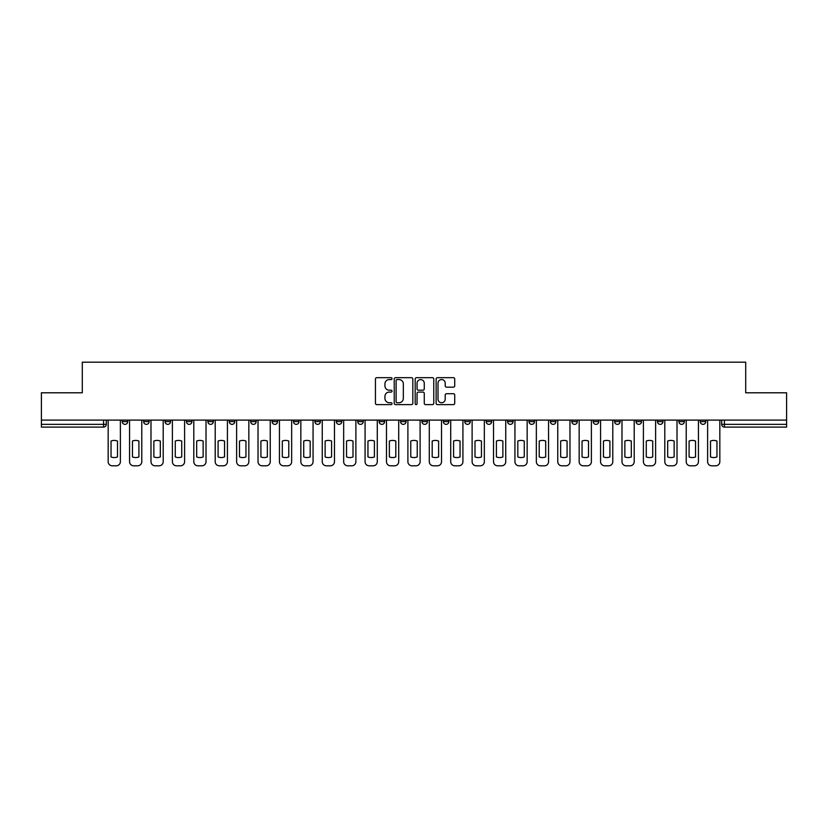<?xml version="1.0" encoding="UTF-8"?>
<svg xmlns="http://www.w3.org/2000/svg" width="828" height="828" viewBox="0 0 828 828"><rect width="100%" height="100%" fill="white"/><g stroke="black" fill="none" stroke-linecap="round" stroke-linejoin="round"><path stroke-width="1.24" d="M392.048 378.624A0.942 0.942 0 0 0 391.095 377.682L376.792 377.682A1.345 1.345 0 0 0 375.436 379.027L375.436 403.277A1.345 1.345 0 0 0 376.792 404.623L391.095 404.623A0.942 0.942 0 0 0 392.048 403.681A0.942 0.942 0 0 0 391.095 402.739L389.243 402.739A4.306 4.306 0 0 1 384.937 398.423L384.937 396.405A4.306 4.306 0 0 1 389.243 392.089L391.095 392.089A0.942 0.942 0 0 0 392.048 391.147A0.942 0.942 0 0 0 391.095 390.205L389.243 390.205A4.306 4.306 0 0 1 384.937 385.9L384.937 383.871A4.306 4.306 0 0 1 389.243 379.566L391.095 379.566A0.942 0.942 0 0 0 392.048 378.624M700.281 420.106L700.281 421.618L705.766 421.618A2.743 2.743 0 0 1 703.024 424.36A2.743 2.743 0 0 1 700.281 421.618L700.281 420.106M678.867 420.106L678.867 421.618L684.363 421.618A2.743 2.743 0 0 1 681.61 424.36A2.743 2.743 0 0 1 678.867 421.618L678.867 420.106M550.413 420.106L550.413 421.618L555.899 421.618A2.743 2.743 0 0 1 553.156 424.36A2.743 2.743 0 0 1 550.413 421.618L550.413 420.106M529.009 420.106L529.009 421.618L534.495 421.618A2.743 2.743 0 0 1 531.752 424.36A2.743 2.743 0 0 1 529.009 421.618L529.009 420.106M507.595 420.106L507.595 421.618L513.081 421.618A2.743 2.743 0 0 1 510.338 424.36A2.743 2.743 0 0 1 507.595 421.618L507.595 420.106M464.777 420.106L464.777 421.618L470.263 421.618A2.743 2.743 0 0 1 467.52 424.36A2.743 2.743 0 0 1 464.777 421.618L464.777 420.106M421.959 421.618L421.959 420.106L421.959 421.618A2.743 2.743 0 0 0 424.702 424.36A2.743 2.743 0 0 1 421.959 421.618L427.445 421.618A2.743 2.743 0 0 1 424.702 424.36A2.743 2.743 0 0 0 427.445 421.618L427.445 420.106L427.445 421.618M400.555 421.618L400.555 420.106L400.555 421.618A2.743 2.743 0 0 0 403.298 424.36A2.743 2.743 0 0 1 400.555 421.618L406.041 421.618A2.743 2.743 0 0 1 403.298 424.36M379.141 421.618L379.141 420.106L379.141 421.618A2.743 2.743 0 0 0 381.884 424.36A2.743 2.743 0 0 1 379.141 421.618L384.627 421.618A2.743 2.743 0 0 1 381.884 424.36A2.743 2.743 0 0 0 384.627 421.618L384.627 420.106L384.627 421.618M357.737 420.106L357.737 421.618L363.223 421.618A2.743 2.743 0 0 1 360.48 424.36A2.743 2.743 0 0 1 357.737 421.618L357.737 420.106M336.323 420.106L336.323 421.618L341.809 421.618A2.743 2.743 0 0 1 339.066 424.36A2.743 2.743 0 0 1 336.323 421.618L336.323 420.106M314.919 420.106L314.919 421.618L320.405 421.618A2.743 2.743 0 0 1 317.662 424.36A2.743 2.743 0 0 1 314.919 421.618L314.919 420.106M293.505 421.618L293.505 420.106L293.505 421.618A2.743 2.743 0 0 0 296.248 424.36A2.743 2.743 0 0 1 293.505 421.618L298.991 421.618A2.743 2.743 0 0 1 296.248 424.36M250.687 421.618L250.687 420.106L250.687 421.618A2.743 2.743 0 0 0 253.43 424.36A2.743 2.743 0 0 1 250.687 421.618L256.173 421.618A2.743 2.743 0 0 1 253.43 424.36A2.743 2.743 0 0 0 256.173 421.618L256.173 420.106L256.173 421.618M229.273 421.618L229.273 420.106L229.273 421.618A2.743 2.743 0 0 0 232.026 424.36A2.743 2.743 0 0 1 229.273 421.618L234.769 421.618A2.743 2.743 0 0 1 232.026 424.36A2.743 2.743 0 0 0 234.769 421.618L234.769 420.106L234.769 421.618M207.869 421.618L207.869 420.106L207.869 421.618A2.743 2.743 0 0 0 210.612 424.36A2.743 2.743 0 0 1 207.869 421.618L213.355 421.618A2.743 2.743 0 0 1 210.612 424.36A2.743 2.743 0 0 0 213.355 421.618L213.355 420.106L213.355 421.618M186.455 421.618L186.455 420.106L186.455 421.618A2.743 2.743 0 0 0 189.208 424.36A2.743 2.743 0 0 1 186.455 421.618L191.951 421.618A2.743 2.743 0 0 1 189.208 424.36M165.051 421.618L165.051 420.106L165.051 421.618A2.743 2.743 0 0 0 167.794 424.36A2.743 2.743 0 0 1 165.051 421.618L170.537 421.618A2.743 2.743 0 0 1 167.794 424.36A2.743 2.743 0 0 0 170.537 421.618L170.537 420.106L170.537 421.618M143.637 421.618L143.637 420.106L143.637 421.618A2.743 2.743 0 0 0 146.39 424.36A2.743 2.743 0 0 1 143.637 421.618L149.133 421.618A2.743 2.743 0 0 1 146.39 424.36A2.743 2.743 0 0 0 149.133 421.618L149.133 420.106L149.133 421.618M453.371 387.173A1.345 1.345 0 0 0 454.717 385.827L454.717 379.027A1.345 1.345 0 0 0 453.371 377.682L437.474 377.682A1.345 1.345 0 0 0 436.128 379.027L436.128 403.277A1.345 1.345 0 0 0 437.474 404.623L453.371 404.623A1.345 1.345 0 0 0 454.717 403.277L454.717 395.059A1.345 1.345 0 0 0 453.371 393.714L446.561 393.714A1.345 1.345 0 0 0 445.216 395.059L445.216 399.127A3.602 3.602 0 0 1 441.614 402.739A3.602 3.602 0 0 1 438.012 399.127L438.012 383.167A3.602 3.602 0 0 1 441.614 379.566A3.602 3.602 0 0 1 445.216 383.167L445.216 385.827A1.345 1.345 0 0 0 446.561 387.173L453.371 387.173M41.4 420.106L41.4 392.793L82.293 392.793L82.293 362.188L745.707 362.188L745.707 392.793L786.6 392.793L786.6 420.106L41.4 420.106L41.4 424.36L106.315 424.36L106.315 420.106M412.82 379.027A1.345 1.345 0 0 0 411.475 377.682L395.577 377.682A1.345 1.345 0 0 0 394.231 379.027L394.231 403.277A1.345 1.345 0 0 0 395.577 404.623L411.475 404.623A1.345 1.345 0 0 0 412.82 403.277L412.82 379.027M416.525 377.682L432.423 377.682A1.345 1.345 0 0 1 433.769 379.027L433.769 403.277A1.345 1.345 0 0 1 432.423 404.623L425.623 404.623A1.345 1.345 0 0 1 424.267 403.277L424.267 393.445A1.345 1.345 0 0 0 422.922 392.089L418.409 392.089A1.345 1.345 0 0 0 417.064 393.445L417.064 403.681A0.942 0.942 0 0 1 416.122 404.623A0.942 0.942 0 0 1 415.18 403.681L415.18 379.027A1.345 1.345 0 0 1 416.525 377.682M721.685 420.106L721.685 424.36L786.6 424.36L786.6 427.103L724.428 427.103A2.743 2.743 0 0 1 721.685 424.36L721.685 420.106M786.6 420.106L786.6 424.36M106.315 424.36A2.743 2.743 0 0 1 103.572 427.103L41.4 427.103L41.4 424.36M705.766 420.106L705.766 421.618M684.363 420.106L684.363 421.618L684.363 420.106M662.949 420.106L662.949 421.618A2.743 2.743 0 0 1 660.206 424.36A2.743 2.743 0 0 1 657.463 421.618L662.949 421.618M657.463 420.106L657.463 421.618M641.545 420.106L641.545 421.618A2.743 2.743 0 0 1 638.792 424.36A2.743 2.743 0 0 1 636.049 421.618L641.545 421.618M636.049 420.106L636.049 421.618M620.131 420.106L620.131 421.618A2.743 2.743 0 0 1 617.388 424.36A2.743 2.743 0 0 1 614.645 421.618L620.131 421.618M614.645 420.106L614.645 421.618M598.727 420.106L598.727 421.618A2.743 2.743 0 0 1 595.974 424.36A2.743 2.743 0 0 1 593.231 421.618L598.727 421.618M593.231 420.106L593.231 421.618M577.313 420.106L577.313 421.618A2.743 2.743 0 0 1 574.57 424.36A2.743 2.743 0 0 1 571.827 421.618L577.313 421.618M571.827 420.106L571.827 421.618M555.899 420.106L555.899 421.618A2.743 2.743 0 0 1 553.156 424.36M534.495 420.106L534.495 421.618M513.081 421.618L513.081 420.106L513.081 421.618A2.743 2.743 0 0 1 510.338 424.36M491.677 420.106L491.677 421.618A2.743 2.743 0 0 1 488.934 424.36A2.743 2.743 0 0 1 486.191 421.618A2.743 2.743 0 0 0 488.934 424.36A2.743 2.743 0 0 0 491.677 421.618L486.191 421.618L486.191 420.106M470.263 421.618L470.263 420.106L470.263 421.618A2.743 2.743 0 0 1 467.52 424.36M448.859 420.106L448.859 421.618A2.743 2.743 0 0 1 446.116 424.36A2.743 2.743 0 0 1 443.373 421.618A2.743 2.743 0 0 0 446.116 424.36M443.373 420.106L443.373 421.618L448.859 421.618M406.041 420.106L406.041 421.618L406.041 420.106M363.223 421.618L363.223 420.106L363.223 421.618A2.743 2.743 0 0 1 360.48 424.36M341.809 421.618L341.809 420.106L341.809 421.618A2.743 2.743 0 0 1 339.066 424.36M320.405 421.618L320.405 420.106L320.405 421.618A2.743 2.743 0 0 1 317.662 424.36M298.991 420.106L298.991 421.618L298.991 420.106M277.587 421.618L277.587 420.106L277.587 421.618A2.743 2.743 0 0 1 274.844 424.36A2.743 2.743 0 0 1 272.101 421.618L277.587 421.618A2.743 2.743 0 0 1 274.844 424.36M272.101 420.106L272.101 421.618M191.951 420.106L191.951 421.618L191.951 420.106M127.719 420.106L127.719 421.618A2.743 2.743 0 0 1 124.976 424.36A2.743 2.743 0 0 1 122.233 421.618A2.743 2.743 0 0 0 124.976 424.36A2.743 2.743 0 0 0 127.719 421.618L127.719 420.106M122.233 420.106L122.233 421.618L127.719 421.618M397.057 379.566A0.942 0.942 0 0 0 396.115 380.507L396.115 401.787A0.942 0.942 0 0 0 397.057 402.739L399.013 402.739A4.306 4.306 0 0 0 403.329 398.423L403.329 383.871A4.306 4.306 0 0 0 399.013 379.566L397.057 379.566M424.267 383.24A3.602 3.602 0 0 0 420.665 379.628A3.602 3.602 0 0 0 417.064 383.24L417.064 388.86A1.345 1.345 0 0 0 418.409 390.205L422.922 390.205A1.345 1.345 0 0 0 424.267 388.86L424.267 383.24M111.045 441.045L111.045 456.942L111.045 441.045A8.58 8.58 0 0 1 117.493 441.045A8.58 8.58 0 0 0 111.045 441.045M117.493 456.942L117.493 441.045L117.493 456.942A8.58 8.58 0 0 1 111.045 456.942M108.168 461.693L108.168 420.106L108.168 461.693A4.119 4.119 0 0 0 112.287 465.812L116.262 465.812A4.119 4.119 0 0 0 120.381 461.693L120.381 420.106L120.381 461.693M112.287 465.812L116.262 465.812M132.459 441.045L132.459 456.942A8.58 8.58 0 0 0 138.907 456.942A8.58 8.58 0 0 1 132.459 456.942L132.459 441.045A8.58 8.58 0 0 1 138.907 441.045L138.907 456.942L138.907 441.045M129.572 461.693L129.572 420.106L129.572 461.693A4.119 4.119 0 0 0 133.691 465.812L137.676 465.812A4.119 4.119 0 0 0 141.785 461.693L141.785 420.106L141.785 461.693M153.863 441.045L153.863 456.942L153.863 441.045A8.58 8.58 0 0 1 160.321 441.045L160.321 456.942A8.58 8.58 0 0 1 153.863 456.942M150.986 461.693L150.986 420.106L150.986 461.693A4.119 4.119 0 0 0 155.105 465.812L159.079 465.812A4.119 4.119 0 0 0 163.199 461.693L163.199 420.106L163.199 461.693M133.691 465.812L137.676 465.812M160.321 441.045L160.321 456.942M155.105 465.812L159.079 465.812M175.277 441.045L175.277 456.942L175.277 441.045A8.58 8.58 0 0 1 181.725 441.045L181.725 456.942A8.58 8.58 0 0 1 175.277 456.942M172.39 461.693L172.39 420.106L172.39 461.693A4.119 4.119 0 0 0 176.509 465.812L180.494 465.812A4.119 4.119 0 0 0 184.603 461.693L184.603 420.106L184.603 461.693M196.681 441.045L196.681 456.942L196.681 441.045A8.58 8.58 0 0 1 203.139 441.045L203.139 456.942A8.58 8.58 0 0 1 196.681 456.942M193.804 461.693L193.804 420.106L193.804 461.693A4.119 4.119 0 0 0 197.923 465.812L201.897 465.812A4.119 4.119 0 0 0 206.017 461.693L206.017 420.106L206.017 461.693M218.095 441.045L218.095 456.942L218.095 441.045A8.58 8.58 0 0 1 224.543 441.045L224.543 456.942A8.58 8.58 0 0 1 218.095 456.942M215.208 461.693L215.208 420.106L215.208 461.693A4.119 4.119 0 0 0 219.327 465.812L223.312 465.812A4.119 4.119 0 0 0 227.421 461.693L227.421 420.106L227.421 461.693M181.725 441.045L181.725 456.942M176.509 465.812L180.494 465.812M203.139 441.045L203.139 456.942M197.923 465.812L201.897 465.812M224.543 441.045L224.543 456.942M219.327 465.812L223.312 465.812M239.499 441.045L239.499 456.942L239.499 441.045A8.58 8.58 0 0 1 245.957 441.045A8.58 8.58 0 0 0 239.499 441.045M245.957 456.942L245.957 441.045L245.957 456.942A8.58 8.58 0 0 1 239.499 456.942M236.622 461.693L236.622 420.106L236.622 461.693A4.119 4.119 0 0 0 240.741 465.812L244.715 465.812A4.119 4.119 0 0 0 248.835 461.693L248.835 420.106L248.835 461.693M240.741 465.812L244.715 465.812M260.913 441.045L260.913 456.942L260.913 441.045A8.58 8.58 0 0 1 267.361 441.045L267.361 456.942A8.58 8.58 0 0 1 260.913 456.942M258.025 461.693L258.025 420.106L258.025 461.693A4.119 4.119 0 0 0 262.145 465.812L266.13 465.812A4.119 4.119 0 0 0 270.238 461.693L270.238 420.106L270.238 461.693M267.361 441.045L267.361 456.942M262.145 465.812L266.13 465.812M282.317 441.045L282.317 456.942L282.317 441.045A8.58 8.58 0 0 1 288.775 441.045L288.775 456.942A8.58 8.58 0 0 1 282.317 456.942M279.44 461.693L279.44 420.106L279.44 461.693A4.119 4.119 0 0 0 283.559 465.812L287.533 465.812A4.119 4.119 0 0 0 291.653 461.693L291.653 420.106L291.653 461.693M288.775 441.045L288.775 456.942M283.559 465.812L287.533 465.812M303.731 441.045L303.731 456.942A8.58 8.58 0 0 0 310.179 456.942A8.58 8.58 0 0 1 303.731 456.942L303.731 441.045A8.58 8.58 0 0 1 310.179 441.045L310.179 456.942L310.179 441.045M300.843 461.693L300.843 420.106L300.843 461.693A4.119 4.119 0 0 0 304.963 465.812L308.947 465.812A4.119 4.119 0 0 0 313.067 461.693L313.067 420.106L313.067 461.693M304.963 465.812L308.947 465.812M325.135 441.045L325.135 456.942L325.135 441.045A8.58 8.58 0 0 1 331.593 441.045A8.58 8.58 0 0 0 325.135 441.045M331.593 456.942L331.593 441.045L331.593 456.942A8.58 8.58 0 0 1 325.135 456.942M322.258 461.693L322.258 420.106L322.258 461.693A4.119 4.119 0 0 0 326.377 465.812L330.351 465.812A4.119 4.119 0 0 0 334.471 461.693L334.471 420.106L334.471 461.693M346.549 441.045L346.549 456.942L346.549 441.045A8.58 8.58 0 0 1 352.997 441.045A8.58 8.58 0 0 0 346.549 441.045M352.997 456.942L352.997 441.045L352.997 456.942A8.58 8.58 0 0 1 346.549 456.942M343.661 461.693L343.661 420.106L343.661 461.693A4.119 4.119 0 0 0 347.781 465.812L351.765 465.812A4.119 4.119 0 0 0 355.885 461.693L355.885 420.106L355.885 461.693M367.953 441.045L367.953 456.942L367.953 441.045A8.58 8.58 0 0 1 374.411 441.045L374.411 456.942A8.58 8.58 0 0 1 367.953 456.942M365.076 461.693L365.076 420.106L365.076 461.693A4.119 4.119 0 0 0 369.195 465.812L373.169 465.812A4.119 4.119 0 0 0 377.289 461.693L377.289 420.106L377.289 461.693M389.367 441.045L389.367 456.942A8.58 8.58 0 0 0 395.815 456.942A8.58 8.58 0 0 1 389.367 456.942L389.367 441.045A8.58 8.58 0 0 1 395.815 441.045L395.815 456.942L395.815 441.045M386.479 461.693L386.479 420.106L386.479 461.693A4.119 4.119 0 0 0 390.599 465.812L394.583 465.812A4.119 4.119 0 0 0 398.703 461.693L398.703 420.106L398.703 461.693M410.771 441.045L410.771 456.942L410.771 441.045A8.58 8.58 0 0 1 417.229 441.045A8.58 8.58 0 0 0 410.771 441.045M417.229 456.942L417.229 441.045L417.229 456.942A8.58 8.58 0 0 1 410.771 456.942M407.894 461.693L407.894 420.106L407.894 461.693A4.119 4.119 0 0 0 412.013 465.812L415.987 465.812A4.119 4.119 0 0 0 420.106 461.693L420.106 420.106L420.106 461.693M432.185 441.045L432.185 456.942L432.185 441.045A8.58 8.58 0 0 1 438.633 441.045A8.58 8.58 0 0 0 432.185 441.045M438.633 456.942L438.633 441.045L438.633 456.942A8.58 8.58 0 0 1 432.185 456.942M429.297 461.693L429.297 420.106L429.297 461.693A4.119 4.119 0 0 0 433.417 465.812L437.401 465.812A4.119 4.119 0 0 0 441.521 461.693L441.521 420.106L441.521 461.693M326.377 465.812L330.351 465.812M347.781 465.812L351.765 465.812M374.411 441.045L374.411 456.942M369.195 465.812L373.169 465.812M390.599 465.812L394.583 465.812M412.013 465.812L415.987 465.812M433.417 465.812L437.401 465.812M453.589 441.045L453.589 456.942L453.589 441.045A8.58 8.58 0 0 1 460.047 441.045A8.58 8.58 0 0 0 453.589 441.045M460.047 456.942L460.047 441.045L460.047 456.942A8.58 8.58 0 0 1 453.589 456.942M450.711 461.693L450.711 420.106L450.711 461.693A4.119 4.119 0 0 0 454.831 465.812L458.805 465.812A4.119 4.119 0 0 0 462.924 461.693L462.924 420.106L462.924 461.693M454.831 465.812L458.805 465.812M475.003 441.045L475.003 456.942L475.003 441.045A8.58 8.58 0 0 1 481.451 441.045A8.58 8.58 0 0 0 475.003 441.045M481.451 456.942L481.451 441.045L481.451 456.942A8.58 8.58 0 0 1 475.003 456.942M472.115 461.693L472.115 420.106L472.115 461.693A4.119 4.119 0 0 0 476.235 465.812L480.219 465.812A4.119 4.119 0 0 0 484.339 461.693L484.339 420.106L484.339 461.693M476.235 465.812L480.219 465.812M496.407 441.045L496.407 456.942L496.407 441.045A8.58 8.58 0 0 1 502.865 441.045A8.58 8.58 0 0 0 496.407 441.045M502.865 456.942L502.865 441.045L502.865 456.942A8.58 8.58 0 0 1 496.407 456.942M493.529 461.693L493.529 420.106L493.529 461.693A4.119 4.119 0 0 0 497.649 465.812L501.623 465.812A4.119 4.119 0 0 0 505.742 461.693L505.742 420.106L505.742 461.693M497.649 465.812L501.623 465.812M517.821 441.045L517.821 456.942L517.821 441.045A8.58 8.58 0 0 1 524.269 441.045A8.58 8.58 0 0 0 517.821 441.045M524.269 456.942L524.269 441.045L524.269 456.942A8.58 8.58 0 0 1 517.821 456.942M514.933 461.693L514.933 420.106L514.933 461.693A4.119 4.119 0 0 0 519.053 465.812L523.037 465.812A4.119 4.119 0 0 0 527.157 461.693L527.157 420.106L527.157 461.693M519.053 465.812L523.037 465.812M539.225 441.045L539.225 456.942L539.225 441.045A8.58 8.58 0 0 1 545.683 441.045A8.58 8.58 0 0 0 539.225 441.045M545.683 456.942L545.683 441.045L545.683 456.942A8.58 8.58 0 0 1 539.225 456.942M536.347 461.693L536.347 420.106L536.347 461.693A4.119 4.119 0 0 0 540.467 465.812L544.441 465.812A4.119 4.119 0 0 0 548.56 461.693L548.56 420.106L548.56 461.693M540.467 465.812L544.441 465.812M560.639 441.045L560.639 456.942L560.639 441.045A8.58 8.58 0 0 1 567.087 441.045A8.58 8.58 0 0 0 560.639 441.045M567.087 456.942L567.087 441.045L567.087 456.942A8.58 8.58 0 0 1 560.639 456.942M557.761 461.693L557.761 420.106L557.761 461.693A4.119 4.119 0 0 0 561.87 465.812L565.855 465.812A4.119 4.119 0 0 0 569.975 461.693L569.975 420.106L569.975 461.693M561.87 465.812L565.855 465.812M582.043 441.045L582.043 456.942L582.043 441.045A8.58 8.58 0 0 1 588.501 441.045A8.58 8.58 0 0 0 582.043 441.045M588.501 456.942L588.501 441.045L588.501 456.942A8.58 8.58 0 0 1 582.043 456.942M579.165 461.693L579.165 420.106L579.165 461.693A4.119 4.119 0 0 0 583.285 465.812L587.259 465.812A4.119 4.119 0 0 0 591.378 461.693L591.378 420.106L591.378 461.693M583.285 465.812L587.259 465.812M603.457 441.045L603.457 456.942L603.457 441.045A8.58 8.58 0 0 1 609.905 441.045L609.905 456.942A8.58 8.58 0 0 1 603.457 456.942M600.579 461.693L600.579 420.106L600.579 461.693A4.119 4.119 0 0 0 604.688 465.812L608.673 465.812A4.119 4.119 0 0 0 612.792 461.693L612.792 420.106L612.792 461.693M609.905 441.045L609.905 456.942M604.688 465.812L608.673 465.812M624.861 441.045L624.861 456.942L624.861 441.045A8.58 8.58 0 0 1 631.319 441.045A8.58 8.58 0 0 0 624.861 441.045M631.319 456.942L631.319 441.045L631.319 456.942A8.58 8.58 0 0 1 624.861 456.942M621.983 461.693L621.983 420.106L621.983 461.693A4.119 4.119 0 0 0 626.103 465.812L630.077 465.812A4.119 4.119 0 0 0 634.196 461.693L634.196 420.106L634.196 461.693M626.103 465.812L630.077 465.812M646.275 441.045L646.275 456.942L646.275 441.045A8.58 8.58 0 0 1 652.723 441.045L652.723 456.942A8.58 8.58 0 0 1 646.275 456.942M643.397 461.693L643.397 420.106L643.397 461.693A4.119 4.119 0 0 0 647.506 465.812L651.491 465.812A4.119 4.119 0 0 0 655.61 461.693L655.61 420.106L655.61 461.693M652.723 441.045L652.723 456.942M647.506 465.812L651.491 465.812M667.678 441.045L667.678 456.942L667.678 441.045A8.58 8.58 0 0 1 674.137 441.045L674.137 456.942A8.58 8.58 0 0 1 667.678 456.942M664.801 461.693L664.801 420.106L664.801 461.693A4.119 4.119 0 0 0 668.92 465.812L672.895 465.812A4.119 4.119 0 0 0 677.014 461.693L677.014 420.106L677.014 461.693M674.137 441.045L674.137 456.942M668.92 465.812L672.895 465.812M689.093 441.045L689.093 456.942L689.093 441.045A8.58 8.58 0 0 1 695.541 441.045A8.58 8.58 0 0 0 689.093 441.045M695.541 456.942L695.541 441.045L695.541 456.942A8.58 8.58 0 0 1 689.093 456.942M686.215 461.693L686.215 420.106L686.215 461.693A4.119 4.119 0 0 0 690.324 465.812L694.309 465.812A4.119 4.119 0 0 0 698.428 461.693L698.428 420.106L698.428 461.693M690.324 465.812L694.309 465.812M710.507 441.045L710.507 456.942L710.507 441.045A8.58 8.58 0 0 1 716.955 441.045A8.58 8.58 0 0 0 710.507 441.045M716.955 456.942L716.955 441.045L716.955 456.942A8.58 8.58 0 0 1 710.507 456.942M707.619 461.693L707.619 420.106L707.619 461.693A4.119 4.119 0 0 0 711.738 465.812L715.713 465.812A4.119 4.119 0 0 0 719.832 461.693L719.832 420.106L719.832 461.693M711.738 465.812L715.713 465.812M103.572 420.106L103.572 427.103M724.428 420.106L724.428 427.103"/></g></svg>
